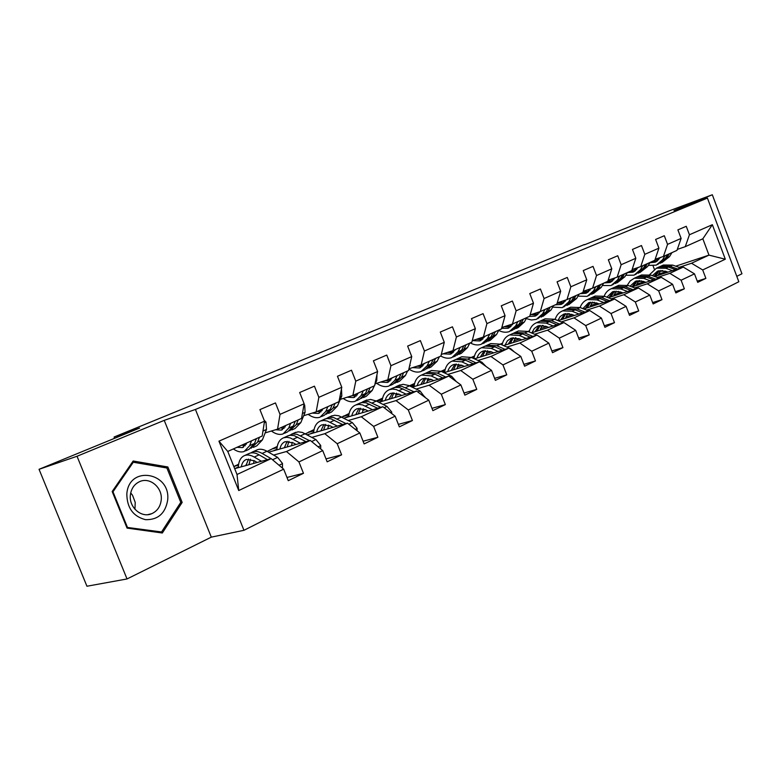 <?xml version="1.0" encoding="UTF-8"?>
<svg xmlns="http://www.w3.org/2000/svg" width="781" height="781" viewBox="0 0 781 781"><rect width="100%" height="100%" fill="white"/><g stroke="black" fill="none" stroke-linecap="round" stroke-linejoin="round"><path stroke-width="1.17" d="M736.795 276.337L741.95 273.77L712.311 194.762L668.614 211.075L584.452 244.814M243.955 530.299L738.826 281.746L707.42 198.091L195.435 409.449L243.955 530.299L211.3 537.143L164.225 420.363L77.026 456.26L127.03 578.955L211.3 537.143M127.03 578.955L86.935 586.238L39.05 469.303L139.565 428.076L114.094 437.018L114.612 438.307M77.026 456.26L39.05 469.303M675.731 266.184L708.982 255.133L702.841 238.801L685.269 246.669L689.438 234.759L686.245 226.295L677.898 229.878L681.12 238.41L667.56 244.355L664.299 235.735L655.62 239.455L658.91 248.153L644.813 254.333L641.474 245.546L632.464 249.422L635.822 258.277L621.149 264.72L617.742 255.748L608.35 259.79L611.796 268.82L596.518 275.527L593.023 266.38L583.241 270.577L586.765 279.803L570.843 286.783L567.27 277.45L557.078 281.834L560.68 291.245L544.074 298.527L540.413 288.999L529.772 293.568L533.472 303.184L516.134 310.789L512.375 301.056L501.265 305.83L505.053 315.651L486.934 323.598L483.088 313.65L471.46 318.648L475.356 328.674L456.397 336.992L452.443 326.819L440.289 332.052L444.282 342.312L424.434 351.011L420.373 340.614L407.633 346.09L411.733 356.585L390.93 365.713L386.761 355.072L373.396 360.812L377.613 371.551L355.785 381.138L351.489 370.233L337.451 376.266L341.795 387.269L318.853 397.334L314.431 386.165L299.679 392.511L304.151 403.787L280.018 414.369L275.459 402.928L259.927 409.605L264.534 421.164L218.944 441.167L238.742 490.536L237.014 474.487L271.183 458.613L234.671 468.649M689.438 234.759L712.35 224.703L725.315 259.204L702.695 269.953L705.878 278.387L697.238 281.131M238.742 490.536L283.679 469.176L288.267 480.676L303.467 473.306L298.938 461.922L322.729 450.608L327.171 461.825L341.619 454.825L337.216 443.715L359.836 432.967L364.151 443.911L377.887 437.262L373.621 426.416L395.147 416.175L399.345 426.865L412.427 420.529L408.278 409.937L428.789 400.184L432.869 410.63L445.346 404.587L441.304 394.229L460.878 384.926L464.851 395.137L476.761 389.368L472.827 379.244L491.522 370.36L495.388 380.347L506.771 374.831L502.944 364.932L520.81 356.429L524.588 366.201L535.473 360.929L531.734 351.235L548.838 343.113L552.518 352.68L562.945 347.623L559.294 338.134L575.675 330.343L579.268 339.715L589.264 334.883L585.701 325.579L601.409 318.111L604.914 327.298L614.501 322.651L611.025 313.542L626.098 306.377L629.525 315.378L638.721 310.926L635.324 301.993L649.802 295.111L653.15 303.936L661.985 299.65L658.666 290.893L672.578 284.274L675.858 292.934L684.361 288.814L681.11 280.223L694.494 273.858L697.697 282.351L705.878 278.387M114.094 437.018L584.344 244.551M681.12 238.41L676.971 250.379L663.43 256.441L655.161 259.272L658.773 259.731M637.706 282.117L641.552 280.848M654.703 276.513L683.268 267.082L669.825 273.33L657.28 277.46M636.652 284.235L644.296 281.726M663.43 256.441L667.56 244.355M694.494 273.858L683.268 267.082M681.11 280.223L669.825 273.33M658.91 248.153L654.81 260.298L640.742 266.594L632.132 269.533M615.086 292.455L618.425 291.362M636.349 280.965L631.995 286.91L661.253 277.314L647.273 283.815L634.66 287.935M613.983 294.681L621.315 292.289M640.742 266.594L644.813 254.333M672.578 284.274L661.253 277.314M658.666 290.893L647.273 283.815M635.549 270.646L631.77 270.607L617.146 277.157L608.174 280.194M591.578 303.184L594.37 302.276M608.331 297.737L638.37 287.955L623.824 294.71L611.142 298.82M580.098 307.529L580.137 307.509C581.533 303.604 583.983 300.949 587.458 299.562L596.909 299.865L599.867 298.508L607.247 301.378M590.436 305.537L597.426 303.272M631.78 270.607L635.822 258.277M617.146 277.157L621.149 264.72M649.802 295.111L638.37 287.955M635.324 301.993L623.824 294.71M611.796 268.82L607.813 281.336L592.584 288.15L583.231 291.303M567.143 314.343L569.31 313.64M583.739 308.983L614.559 299.016L599.418 306.054L586.677 310.155M554.578 319.234L555.311 318.902M565.942 316.822L572.571 314.694M592.584 288.15L596.518 275.527M626.098 306.377L614.559 299.016M611.025 313.542L599.418 306.054M586.765 279.803L582.86 292.504L566.996 299.601L557.243 302.872M541.711 325.941L543.195 325.472M558.112 320.688L589.762 310.545L573.996 317.877L561.197 321.948M527.985 331.427L529.469 330.753M540.462 328.567L546.671 326.585M566.996 299.601L570.843 286.783M601.409 318.111L589.762 310.545M585.701 325.579L573.996 317.877M560.68 291.245L556.863 304.141L540.315 311.551L530.133 314.928M515.226 338.017L515.938 337.792M531.412 332.882L563.931 322.553L547.491 330.187L534.643 334.248M500.26 344.148L502.554 343.103M501.519 344.704L502.173 344.499M513.908 340.789L519.668 338.974M540.315 311.551L544.074 298.527M575.675 330.343L563.931 322.553M559.294 338.134L547.491 330.187M533.472 303.184L529.752 316.276L512.473 324.008L501.832 327.512M503.55 345.592L536.986 335.069L519.824 343.044L506.937 347.076M471.304 357.434L474.487 355.97M472.329 357.893L474.135 357.327M486.241 353.539L491.503 351.899M512.473 324.008L516.134 310.789M548.838 343.113L536.986 335.069M531.734 351.235L519.824 343.044M505.053 315.651L501.441 328.947L483.4 337.021L472.261 340.662M474.448 358.85L508.861 348.141L490.937 356.478L478.011 360.471M441.06 371.307L445.19 369.413M441.802 371.649L444.877 370.702M457.373 366.845L462.088 365.391M483.4 337.021L486.934 323.598M520.81 356.429L508.861 348.141M502.944 364.932L490.937 356.478M475.356 328.674L471.861 342.185L452.99 350.63L441.324 354.408M444.028 372.703L479.475 361.798L460.731 370.516L447.786 374.46M409.42 385.814L414.604 383.442M409.849 386.029L414.311 384.672M427.227 380.728L431.337 379.478M452.99 350.63L456.397 336.992M491.522 370.36L479.475 361.798M472.827 379.244L460.731 370.516M444.282 342.312L440.933 356.029L421.174 364.873L408.941 368.788M412.202 387.171L448.743 376.081L429.12 385.209L416.166 389.104M376.296 401.014L382.612 398.115M376.383 401.063L382.358 399.267M395.713 395.245L399.15 394.22M421.174 364.873L424.434 351.011M460.878 384.926L448.743 376.081M441.304 394.229L429.12 385.209M411.733 356.585L408.541 370.526L387.835 379.791L375.251 383.774M378.863 402.313L416.566 391.037L396.006 400.594L383.051 404.431M341.912 417.113L349.136 413.471M343.054 416.263L348.912 414.526M362.735 410.435L365.44 409.635M387.835 379.791L390.93 365.713M428.789 400.184L416.566 391.037M408.278 409.937L396.006 400.594M377.613 371.551L374.587 385.726L352.875 395.44L340.331 399.364M343.894 418.157L382.846 406.716L361.271 416.742L348.336 420.5M305.478 433.836L314.06 429.56M308.759 431.991L313.874 430.507M328.205 426.348L330.09 425.801M352.875 395.44L355.785 381.138M395.147 416.175L382.846 406.716M373.621 426.416L361.271 416.742M341.795 387.269L338.964 401.668L316.159 411.88L303.663 415.717M307.187 434.773L347.457 423.165L324.798 433.689L311.902 437.36M267.2 451.398L277.265 446.439M272.823 448.479L277.118 447.259M291.987 443.022L292.963 442.749M316.159 411.88L318.853 397.334M359.836 432.967L347.457 423.165M337.216 443.715L324.798 433.689M304.151 403.787L301.544 418.421L277.558 429.15L265.14 432.908M268.596 452.199L310.282 440.435L286.461 451.516L273.614 455.079M233.89 466.687L238.625 464.168M235.13 465.769L238.517 464.822M277.558 429.15L280.018 414.369M322.729 450.608L310.282 440.435M298.938 461.922L286.461 451.516M264.534 421.164L262.172 436.042L227.769 451.438L218.944 441.167M283.679 469.176L271.183 458.613M164.225 420.363L195.435 409.449M712.311 194.762L673.974 210.548L707.42 198.091M227.769 451.438L237.014 474.487M685.269 246.669L677.303 249.403M660.004 271.417L662.649 270.529M654.351 269.22L653.082 265.862M658.481 274.18L666.398 271.563M679.05 267.375L691.517 263.246L708.982 255.133L725.315 259.204M565.503 318.316L567.767 313.464M702.841 238.801L712.35 224.703M702.695 269.953L691.517 263.246M238.469 465.164L235.247 466.062M303.467 473.306L286.988 477.464M234.769 468.62L238.312 466.989M277.07 447.591L272.93 448.763M273.379 450.842L276.894 449.221M341.619 454.825L326.009 458.896M313.816 430.839L308.866 432.274M310.145 433.914L313.65 432.303M377.887 437.262L363.087 441.226M348.853 414.857L343.162 416.537M345.212 417.767L348.687 416.175M412.427 420.529L398.369 424.386M382.3 399.579L376.764 401.249M378.834 402.293L382.134 400.77M445.346 404.587L431.971 408.336M414.252 384.984L410.23 386.214M411.948 387.044L414.086 386.058M476.761 389.368L464.021 393.009M444.819 371.014L442.173 371.824M443.579 372.488L444.653 371.99M506.771 374.831L494.617 378.355M474.077 357.63L472.7 358.059M535.473 360.929L523.866 364.346M562.945 347.623L551.845 350.942M589.264 334.883L578.643 338.085M614.501 322.651L604.328 325.765M638.721 310.926L628.969 313.933M661.985 299.65L652.633 302.569M684.361 288.814L675.37 291.645M639.805 280.604L638.467 281.043M162.341 533.003L182.158 502.417L167.856 466.979L133.17 461.005L112.181 491.522L127.059 528.102L162.341 533.003M165.328 467.731L167.856 466.979M180.431 502.857L182.158 502.417M247.011 442.827L242.452 447.591L236.965 447.318M251.531 440.796L249.686 445.629L244.15 451.535C240.89 452.57 237.287 451.701 233.343 448.938M264.173 420.246L265.999 422.091L266.497 429.452L262.406 439.898L256.832 445.805L253.347 447.376M256.402 438.619L254.538 443.442L248.993 449.348L245.459 450.94M241.807 445.15L245.205 445.775M251.111 448.226L257.593 442.066L259.468 437.253M246.337 444.223L244.853 443.793M282.458 468.141L282.488 463.465L277.636 457.393L266.926 451.242C263.441 449.27 260.288 448.763 257.496 449.69L256.188 450.286M253.962 460.556L253.62 463.436M261.489 461.278L254.255 457.061C250.76 455.059 247.616 454.532 244.834 455.45C240.733 457.09 238.556 461.151 238.283 467.653M257.203 462.45L254.313 460.761L246.454 459.423C243.721 460.458 241.993 462.928 241.29 466.833M271.114 458.632L262.133 453.439C258.648 451.467 255.504 450.94 252.702 451.877L250.603 452.99M246.093 464.607L246.103 465.505M248.914 464.734L250.467 459.218M248.368 453.849L249.666 453.253C252.458 452.326 255.602 452.853 259.097 454.835L267.395 459.648M248.553 459.043L245.956 465.544M276.084 462.752L271.388 458.779M167.642 500.299C171.156 472.163 128.767 464.812 126.834 493.943C126.952 507.835 133.16 516.417 145.481 519.668C157.908 519.97 165.299 513.517 167.642 500.299M161.228 499.947C162.692 487.715 149.962 476.761 139.672 481.604C134.293 484.132 131.188 488.652 130.368 495.154C128.816 507.435 141.595 518.389 151.758 513.673C157.293 511.116 160.447 506.537 161.228 499.947M134.947 509.28L135.22 502.388L132.545 495.291L130.71 492.918M127.381 527.204L112.981 491.786L133.297 462.235L166.9 468.004L180.772 502.339L161.55 531.968L126.756 527.36M112.366 491.962L112.981 491.786M132.057 462.616L133.297 462.235M159.012 532.544L161.55 531.968M286.051 425.352L281.385 430.097L275.478 429.784M290.649 423.292L288.706 428.066L283.034 433.943C279.481 435.076 275.605 434.099 271.397 431.014M304.043 404.402L304.697 405.075L305.088 412.29L300.812 422.619L295.091 428.496L291.869 429.95M295.277 421.223L293.334 425.987L287.642 431.864L284.362 433.348M280.457 427.861L284.059 428.408M289.702 430.8L296.233 424.679L298.196 419.914M285.172 427.022L283.347 426.563M323.197 408.727L318.433 413.452L312.175 413.1M327.864 406.637L325.843 411.353L320.044 417.21C316.383 418.391 312.42 417.435 308.153 414.34M341.482 388.86L341.805 395.967L337.363 406.159L331.534 412.017L328.537 413.364M332.267 404.665L330.236 409.371L324.427 415.228L321.391 416.595M317.252 411.392L321.03 411.86M326.438 414.203L333.009 408.121L335.039 403.426M322.133 410.611L320.005 410.152M320.708 448.958L320.708 445.453L315.905 439.557L302.315 432.42L298.196 431.825L294.388 432.908M292.162 442.339L291.606 445.707M300.363 443.237L290.259 437.926L286.803 437.301L283.669 437.79C279.5 439.449 277.235 443.481 276.865 449.866M296.028 444.457L293.148 442.847L285.241 441.655C282.458 442.72 280.691 445.17 279.91 449.007M309.491 440.66L297.044 434.295L292.992 433.953L289.097 435.447M287.144 446.966L288.96 441.343M286.949 436.296L290.102 435.271L294.154 435.613L305.967 441.655M287.174 441.265L284.343 447.757M357.093 430.79L357.073 428.31L352.319 422.589L338.749 415.765L334.61 415.238L330.763 416.361M328.567 425.098L327.795 428.828M337.343 426.075L327.259 421.018L323.793 420.451L320.63 420.969C316.412 422.667 314.079 426.651 313.601 432.918M332.96 427.344L330.099 425.811L322.153 424.747C319.351 425.83 317.525 428.261 316.686 432.03M346.012 423.575L333.692 417.562L329.611 417.279L325.755 418.753M323.568 430.048L325.618 424.356M323.666 419.582L326.858 418.538L330.939 418.821L342.664 424.542M323.949 424.356L320.903 430.819M358.596 392.882L353.744 397.588L347.184 397.217M363.302 390.773L361.212 395.43L355.316 401.258C351.557 402.479 347.516 401.541 343.21 398.456M376.959 374.636L376.784 380.415L374.782 384.808M374.314 385.843L372.195 390.48L366.269 396.299L363.487 397.558M367.509 388.889L365.41 393.536L359.494 399.364L356.673 400.643M352.211 395.655L356.273 396.094M353.754 397.578L354.877 397.08M361.457 398.388L368.046 392.355L370.145 387.708M357.337 394.952L354.955 394.512M392.355 377.77L387.425 382.456L380.62 382.075M397.099 375.651L394.952 380.24L388.958 386.039C385.121 387.298 381.03 386.39 376.686 383.325M410.66 361.271L409.224 367.529M407.604 370.946L405.437 375.524L399.423 381.304L396.836 382.475M401.112 373.855L398.954 378.443L392.95 384.232L390.334 385.414M385.375 380.572L389.885 381.04M394.864 383.286L401.463 377.311L403.631 372.722M390.92 379.996L388.313 379.576M424.581 363.35L419.602 367.997L412.573 367.626M429.365 361.203L427.158 365.742L421.096 371.502C417.249 372.781 413.188 371.951 408.883 369.013M442.612 349.156L442.114 351.186M439.4 356.712L437.175 361.232L431.092 366.982L428.691 368.066M433.191 359.494L430.985 364.024L424.913 369.774L422.482 370.877M417.093 366.182L421.984 366.65M426.777 368.866L433.387 362.94L435.603 358.411M422.999 365.693L419.973 365.254M391.73 413.559L391.711 411.987L387.005 406.432L376.354 401.043L370.663 399.423L365.44 400.585M363.311 408.727L362.316 412.749M372.566 409.732L362.521 404.909L359.035 404.392L355.843 404.948C351.596 406.657 349.195 410.601 348.638 416.761M368.154 411.031L365.313 409.576L357.337 408.639C354.506 409.732 352.641 412.143 351.753 415.853M380.816 407.311L368.612 401.61L364.522 401.395L360.695 402.83M358.294 413.93L360.568 408.19M358.674 403.66L361.896 402.586L365.986 402.811L377.633 408.248M359.006 408.238L355.755 414.672M424.766 397.178L420.1 391.008L408.756 385.511L403.103 384.311L398.535 385.521M396.484 393.155L395.274 397.402M406.159 394.151L396.143 389.534L392.658 389.075L389.455 389.651C385.17 391.388 382.71 395.293 382.075 401.346M401.707 395.479L398.896 394.083L390.9 393.263C388.05 394.376 386.156 396.758 385.209 400.409M414.008 391.808L401.932 386.39L397.832 386.224L394.044 387.649M391.447 398.544L393.927 392.775M392.082 388.46L395.323 387.366L399.423 387.542L410.972 392.706M392.452 392.872L389.026 399.267M456.289 381.587L451.691 376.296L441.119 371.336L431.532 370.506L430.165 371.131M428.193 378.326L426.787 382.749M438.219 379.273L431.132 375.915L421.545 375.056C417.239 376.803 414.731 380.659 414.028 386.615M433.758 380.63L430.956 379.302L422.96 378.58C420.1 379.703 418.167 382.065 417.181 385.658M445.707 377.008L437.34 373.064L427.754 372.225L425.899 373.142M423.126 383.852L425.791 378.072M423.985 373.943L425.362 373.318L434.939 374.167L442.817 377.887M424.405 378.199L420.822 384.555M486.046 366.465L481.897 362.218L471.363 357.454L461.786 356.741L460.409 357.366M458.525 364.18L456.924 368.73M468.864 365.059L461.815 361.837L452.238 361.086C447.904 362.853 445.355 366.67 444.584 372.527M464.383 366.445L461.61 365.166L453.615 364.542C450.735 365.674 448.782 368.017 447.757 371.551M476.01 362.862L467.751 359.114L458.174 358.391L456.358 359.27M453.439 369.803L456.27 364.014M454.503 360.061L455.879 359.426L465.456 360.168L473.247 363.712M454.962 364.171L451.242 370.487M514.347 351.948L510.784 348.756L500.309 344.177L490.751 343.562L489.365 344.196M487.578 350.659L485.792 355.316M498.18 351.47L491.171 348.365L481.604 347.73C477.386 349.439 474.819 353.071 473.911 358.606M493.68 352.866L490.937 351.645L482.951 351.108C480.061 352.251 478.089 354.564 477.035 358.049M505.004 349.341L496.853 345.758L487.285 345.143L485.518 345.993M482.463 356.361L485.45 350.581M483.712 346.764L485.099 346.139L494.656 346.764L502.368 350.161M484.2 350.747L480.354 357.015M541.204 337.939L537.66 335.527M515.421 337.724L513.468 342.469M536.752 335.147L528.044 331.456L518.506 330.939L517.12 331.574M526.248 338.446L519.287 335.469L509.739 334.922C505.717 336.543 503.169 339.881 502.085 344.948M521.747 339.862L519.014 338.69L511.047 338.241L507.386 340.809L505.082 345.104M532.779 336.396L524.734 332.97L515.187 332.442L513.459 333.272M510.276 343.474L513.4 337.704M511.692 334.034L513.078 333.409L522.626 333.936L530.25 337.187M512.219 337.89L508.265 344.109M542.121 325.335L540.013 330.148M563.208 322.778L554.637 319.253L545.118 318.824L543.732 319.458M553.143 325.98L546.231 323.109L536.713 322.651C532.886 324.183 530.358 327.268 529.137 331.915M548.643 327.405L545.939 326.282L537.992 325.902L534.321 328.459L531.978 332.696M559.401 323.988L551.454 320.718L541.936 320.278L540.247 321.079M536.957 331.115L540.218 325.374M538.529 321.831L539.915 321.196L549.433 321.635L556.98 324.759M539.085 325.57L535.034 331.73M588.601 310.916L580.146 307.548L570.667 307.206L569.281 307.831M578.946 314.011L572.082 311.248L562.593 310.877C558.952 312.332 556.462 315.192 555.135 319.458M574.445 315.456L571.77 314.372L563.853 314.06L560.231 316.53L557.868 320.581M584.94 312.088L577.1 308.954L567.611 308.593L565.961 309.374M562.574 319.253L565.952 313.532M564.282 310.106L565.678 309.471L575.158 309.842L582.626 312.83M564.868 313.737L560.729 319.849M592.388 302.062L589.997 306.953M612.978 299.533L604.66 296.311L595.22 296.038L593.824 296.663M603.713 302.52L596.909 299.865M599.232 303.975L596.567 302.93L588.679 302.686L582.87 308.632M609.473 300.665L601.721 297.649L592.281 297.376L590.661 298.127M587.185 307.86L590.661 302.169M589.02 298.85L590.416 298.215L599.867 298.508M589.635 302.384L585.408 308.436M616.072 291.118L613.563 296.028M636.408 288.589L628.217 285.504L618.816 285.299L617.429 285.934M627.514 291.489L620.768 288.921L611.347 288.697C608.028 290.005 605.636 292.485 604.172 296.126M623.043 292.943L620.407 291.938L612.548 291.752L606.925 297.19M633.04 289.683L625.396 286.793L615.984 286.588L614.403 287.32M610.859 296.907L614.432 291.254M612.812 288.033L614.198 287.398L623.609 287.613L630.911 290.386M613.446 291.469L609.151 297.463M638.858 280.584L636.232 285.524M658.949 278.075L650.876 275.107L641.523 274.971L640.137 275.595M650.407 280.877L643.71 278.397L634.338 278.231L630.189 280.906L627.309 285.192M645.936 282.341L643.329 281.365L635.509 281.238L630.082 286.207M655.718 279.129L648.162 276.347L638.799 276.201L637.247 276.923M633.635 286.373L637.286 280.75M635.685 277.616L637.071 276.991L646.443 277.138L653.668 279.803M660.804 270.46L658.071 275.4M680.651 267.951L672.685 265.101L663.381 265.023L661.995 265.647M672.431 270.665L665.783 268.264L656.46 268.166L649.587 274.697M667.98 272.13L665.392 271.192L657.612 271.114L652.389 275.664M677.537 268.976L670.078 266.301L660.765 266.214L659.242 266.917M655.571 276.23L659.301 270.636M657.719 267.6L659.105 266.965L668.419 267.053L675.565 269.63M658.393 270.851L654.146 276.308M455.391 349.556L450.354 354.174L443.159 353.813M460.194 347.408L457.939 351.889L451.818 357.61C448.382 358.782 444.731 358.264 440.855 356.068M469.791 343.113L467.526 347.574L461.376 353.285L459.16 354.291M455.02 350.21L454.288 350.054M463.855 345.768L461.6 350.239L455.469 355.96L453.205 356.976M447.454 352.426L452.677 352.895M457.295 355.082L463.904 349.205L466.159 344.733M453.654 352.006L450.188 351.538M484.864 336.367L479.788 340.955L472.437 340.604M489.687 334.209L487.393 338.632L481.223 344.314C477.777 345.495 474.126 345.026 470.269 342.898M498.874 330.09L496.57 334.502L490.38 340.165L488.31 341.102M484.337 337.255L483.302 337.05M493.192 332.638L490.898 337.05L484.718 342.732L482.619 343.679M476.537 339.266L482.043 339.725M486.495 341.873L493.094 336.064L495.398 331.652M483 338.905L479.143 338.417M513.097 323.724L507.982 328.284L501.607 328.342M517.93 321.567L515.597 325.931L509.378 331.574C506.01 332.745 502.456 332.355 498.708 330.412M526.736 317.623L524.393 321.977L518.164 327.6L516.241 328.469M512.414 324.828L510.862 324.535M521.288 320.064L518.955 324.418L512.726 330.06L510.784 330.939M504.419 326.663L510.178 327.112M514.474 329.231L521.064 323.471L523.397 319.117M511.096 326.351L506.898 325.843M540.169 311.599L535.014 316.139L529.391 316.432M545.001 309.452L542.639 313.757L536.381 319.361L531.441 320.005L526.228 318.55M553.436 305.674L551.064 309.969L543.02 316.354M539.329 312.888L537.328 312.537M548.213 308.007L545.851 312.312L537.787 318.726M531.178 314.587L537.152 315.016M541.301 317.106L547.871 311.404L550.244 307.099M538.041 314.294L533.55 313.796M566.186 299.875L560.953 304.483L555.35 304.815M570.96 297.834L568.578 302.091L562.291 307.636L552.636 307.128M579.063 294.203L576.661 298.44L568.724 304.727M565.151 301.417L562.75 301.027M574.055 296.448L571.663 300.695L563.697 307.001M557.175 303.096L563.033 303.409M567.045 305.469L573.605 299.826L575.997 295.579M563.902 302.725L559.137 302.237M591.168 288.628L585.867 293.285L580.273 293.666M595.883 286.676L593.472 290.874L587.185 296.38L577.979 296.126M603.664 283.191L601.253 287.379L593.414 293.568M589.948 290.395L587.185 289.966M598.851 285.348L596.44 289.546L588.581 295.745M582.938 292.27L587.888 292.25M591.773 294.281L598.305 288.706L600.726 284.509M588.728 291.616L583.729 291.137M615.174 277.831L609.815 282.527L604.24 282.937M619.841 275.957L617.41 280.106L611.103 285.563L602.327 285.514M627.319 272.608L624.878 276.738L617.146 282.829M613.778 279.783L610.703 279.344M622.691 274.678L620.26 278.817L612.499 284.928M607.091 281.658L611.787 281.531M615.545 283.532L622.057 278.016L624.488 273.877M612.597 280.926L608.028 280.652M638.253 267.444L632.854 272.178L627.309 272.618M642.87 265.647L640.42 269.748L634.104 275.156L625.737 275.283M650.065 262.426L647.615 266.506L639.971 272.501M636.71 269.572L633.342 269.123M645.614 264.417L643.163 268.508L635.509 274.522M630.042 271.388L634.768 271.212M638.409 273.194L644.891 267.737L647.342 263.646M660.472 257.457L655.025 262.221L649.87 262.738M665.031 255.729L662.571 259.77L656.255 265.14L648.269 265.413M671.953 252.624L669.493 256.656L661.956 262.562M667.667 254.547L665.217 258.589L657.651 264.505M652.135 261.498L656.889 261.284M660.423 263.246L666.876 257.837L669.337 253.796M657.651 260.747L653.804 260.747M265.872 421.965L264.3 422.658M254.538 443.442L249.686 445.629M262.406 439.898L257.593 442.066M266.497 429.452L262.972 431.014M279.061 465.261L282.488 463.65M262.133 453.439L266.926 451.242M254.255 457.061L259.097 454.835M272.842 459.628L277.636 457.393M304.58 404.948L303.887 405.251M293.334 425.987L288.706 428.066M300.812 422.619L296.233 424.679M305.088 412.29L302.423 413.481M330.236 409.371L325.843 411.353M337.363 406.159L333.009 408.121M341.805 395.967L339.92 396.807M318.121 446.849L320.708 445.629M300.646 435.778L305.205 433.68M293.148 439.215L297.746 437.106M311.639 441.548L315.905 439.557M355.257 429.345L357.073 428.486M337.294 418.958L341.639 416.966M330.148 422.238L334.532 420.227M348.804 424.229L352.319 422.589M365.41 393.536L361.212 395.43M372.195 390.48L368.046 392.355M376.784 380.415L375.612 380.943M398.954 378.443L394.952 380.24M405.437 375.524L401.463 377.311M410.152 365.586L409.615 365.82M430.985 364.024L427.158 365.742M437.175 361.232L433.387 362.94M390.598 412.68L391.711 412.153M372.215 402.937L376.354 401.043M365.401 406.061L369.589 404.148M384.184 407.741L387.005 406.432M424.268 396.807L424.757 396.572M405.524 387.659L409.478 385.843M399.023 390.637L403.016 388.811M417.903 392.033L420.1 391.008M437.34 373.064L441.119 371.336M431.132 375.915L434.939 374.167M450.071 377.047L451.691 376.296M467.751 359.114L471.363 357.454M461.815 361.837L465.456 360.168M480.793 362.735L481.897 362.218M496.853 345.758L500.309 344.177M491.171 348.365L494.656 346.764M510.169 349.048L510.784 348.756M524.734 332.97L528.044 331.456M519.287 335.469L522.626 333.936M551.454 320.718L554.637 319.253M546.231 323.109L549.433 321.635M577.1 308.954L580.146 307.548M572.082 311.248L575.158 309.842M601.721 297.649L604.66 296.311M625.396 286.793L628.217 285.504M620.768 288.921L623.609 287.613M648.162 276.347L650.876 275.107M643.71 278.397L646.443 277.138M670.078 266.301L672.685 265.101M665.783 268.264L668.419 267.053M461.6 350.239L457.939 351.889M467.526 347.574L463.904 349.205M490.898 337.05L487.393 338.632M496.57 334.502L493.094 336.064M518.955 324.418L515.597 325.931M524.393 321.977L521.064 323.471M545.851 312.312L542.639 313.757M551.064 309.969L547.871 311.404M571.663 300.695L568.578 302.091M576.661 298.44L573.605 299.826M596.44 289.546L593.472 290.874M601.253 287.379L598.305 288.706M620.26 278.817L617.41 280.106M624.878 276.738L622.057 278.016M643.163 268.508L640.42 269.748M647.615 266.506L644.891 267.737M665.217 258.589L662.571 259.77M669.493 256.656L666.876 257.837M242.452 447.591L243.545 447.103M257.496 449.69L252.702 451.877M249.666 453.253L244.834 455.45M147.882 514.64L151.758 513.673M281.385 430.097L282.488 429.599M318.433 413.452L319.556 412.944M295.706 432.303L291.157 434.382M288.267 435.691L283.669 437.79M332.101 415.746L327.756 417.728M325.003 418.977L320.63 420.969M387.425 382.456L388.577 381.938M419.602 367.997L420.754 367.48M366.787 399.97L362.648 401.854M360.021 403.045L355.843 404.948M399.901 384.906L395.947 386.702M393.439 387.845L389.455 389.651M431.532 370.506L427.754 372.225M425.362 373.318L421.545 375.056M461.786 356.741L458.174 358.391M455.879 359.426L452.238 361.086M490.751 343.562L487.285 345.143M485.099 346.139L481.604 347.73M518.506 330.939L515.187 332.442M513.078 333.409L509.739 334.922M545.118 318.824L541.936 320.278M539.915 321.196L536.713 322.651M570.667 307.206L567.611 308.593M565.678 309.471L562.593 310.877M595.22 296.038L592.281 297.376M590.416 298.215L587.458 299.562M618.816 285.299L615.984 286.588M614.198 287.398L611.347 288.697M641.523 274.971L638.799 276.201M637.071 276.991L634.338 278.231M663.381 265.023L660.765 266.214M659.105 266.965L656.46 268.166M450.354 354.174L451.516 353.656M479.788 340.955L480.959 340.428M507.982 328.284L509.153 327.756M535.014 316.139L536.186 315.612M560.953 304.483L562.125 303.955M585.867 293.285L587.039 292.768M609.815 282.527L610.986 282M632.854 272.178L634.016 271.651M655.025 262.221L656.186 261.694"/></g></svg>
